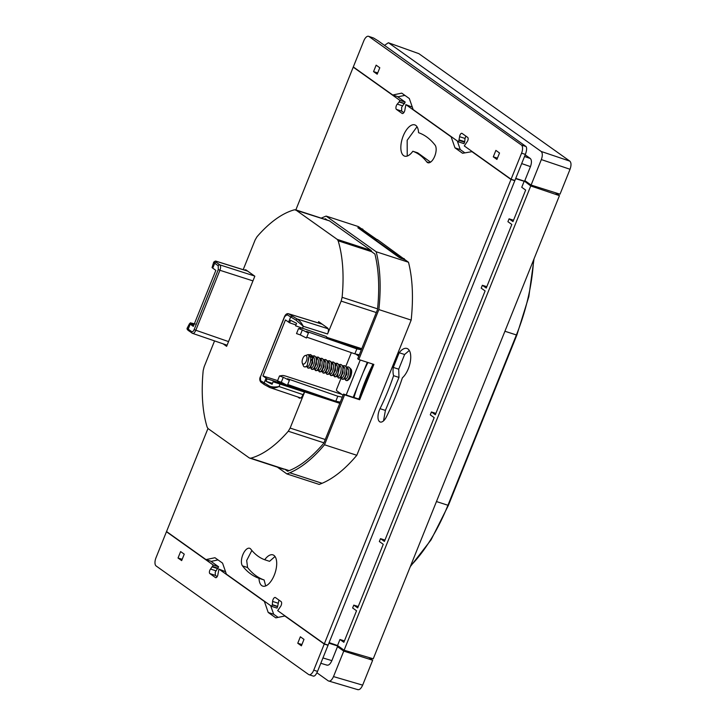 <?xml version="1.0" encoding="UTF-8"?>
<svg xmlns="http://www.w3.org/2000/svg" width="726" height="726" viewBox="0 0 726 726"><rect width="100%" height="100%" fill="white"/><g stroke="black" fill="none" stroke-linecap="round" stroke-linejoin="round"><path stroke-width="1.09" d="M350.64 368.881A5.645 2.623 108 0 1 350.722 368.935A5.645 2.623 108 0 1 351.674 371.993L351.665 372.175C351.23 376.567 349.741 379.38 347.2 380.624L350.667 375.406L350.522 368.636L348.798 367.129C353.027 369.398 348.344 382.829 345.694 380.215L344.705 378.437M347.2 380.624A6.77 3.149 108 0 1 346.538 380.56L345.694 380.215M341.892 378.972L343.861 379.217L346.874 374.171L346.729 367.401L344.995 365.895C349.224 368.164 344.541 381.595 341.892 378.972L340.902 377.193M338.089 377.738L340.058 377.974L343.071 372.928L342.926 366.167L341.202 364.661C345.422 366.92 340.748 380.36 338.089 377.738L337.1 375.959M336.9 363.191L339.124 364.933L337.681 375.324L336.256 376.74L334.287 376.504C336.946 379.126 341.619 365.686 337.399 363.427L335.203 363.281M333.098 361.947L335.321 363.69L335.466 370.46L332.463 375.505L330.484 375.269C333.143 377.892 337.826 364.452 333.597 362.183L331.374 362.065M329.305 360.713L331.528 362.455L331.673 369.216L328.66 374.271L326.691 374.026C329.332 376.658 334.024 363.218 329.795 360.949L327.608 360.813M325.502 359.479L327.725 361.221L327.871 367.982L324.858 373.028L322.889 372.792C325.538 375.415 330.221 361.984 325.992 359.715L323.796 359.579M321.7 358.245L323.923 359.987L324.068 366.748L321.055 371.794L319.086 371.558C321.736 374.18 326.419 360.74 322.199 358.481L319.994 358.345M317.897 357.001L320.121 358.753L320.266 365.514L317.262 370.559L315.284 370.324C317.943 372.937 322.625 359.506 318.396 357.237L316.2 357.101M314.104 355.767L316.318 357.51L316.463 364.28L313.46 369.325L311.481 369.08C314.131 371.703 318.823 358.281 314.594 356.003L312.398 355.867M310.301 354.533L312.525 356.275L312.67 363.036L309.657 368.091L307.688 367.846C310.338 370.469 315.02 357.047 310.792 354.769L308.486 354.678M346.52 367.029L348.308 366.893M342.717 365.786L344.505 365.659M333.307 374.725L334.287 376.504M338.715 364.643L340.703 364.425M329.504 373.491L330.484 375.269M325.702 372.247L326.691 374.026M321.899 371.013L322.889 372.792M318.097 369.779L319.086 371.558M314.304 368.545L315.284 370.324M310.501 367.302L311.481 369.08M310.628 357.963L312.098 356.602M306.699 366.067L307.688 367.846M302.315 363.1A4.51 2.096 -72 0 0 302.878 363.935A4.51 2.096 -72 0 0 306.327 361.049A4.51 2.096 -72 0 0 306.218 355.631A4.51 2.096 -72 0 0 304.693 355.785A4.51 2.096 -72 0 0 302.315 363.1L302.706 364.234A5.645 2.623 -72 0 0 302.724 364.289L303.695 366.412A6.77 3.149 -72 0 0 303.949 366.63A6.77 3.149 -72 0 0 304.357 366.839A6.77 3.149 -72 0 0 307.27 365.432L305.855 366.848L304.357 366.839M306.971 366.439C309.067 368.59 312.87 357.355 309.24 355.441L308.759 355.214M309.249 356.139L307.098 366.185L306.535 366.34M351.057 369.743L351.665 371.993M344.977 378.809C347.073 380.95 350.867 369.725 347.246 367.801L346.828 367.601M347.246 368.49L344.986 378.609M341.175 377.565C343.271 379.716 347.073 368.49 343.452 366.566L343.026 366.367M343.443 367.247L341.184 377.375M337.372 376.331C339.469 378.482 343.271 367.247 339.65 365.332L339.224 365.133M339.659 366.04L337.39 376.132M333.57 375.097C335.666 377.248 339.469 366.013 335.848 364.098L335.421 363.889M335.857 364.797L333.597 374.897M329.776 373.863C331.873 376.014 335.666 364.779 332.045 362.855L331.628 362.655M332.054 363.554L329.795 373.654M325.974 372.62C328.07 374.77 331.864 363.535 328.243 361.621L327.825 361.421M328.252 362.319L325.992 372.42M322.172 371.385C324.268 373.536 328.07 362.301 324.449 360.386L324.023 360.187M324.449 361.085L322.19 371.186M318.369 370.151C320.465 372.302 324.268 361.067 320.647 359.143L320.22 358.953M320.647 359.851L318.396 369.951M314.567 368.917C316.663 371.068 320.465 359.833 316.845 357.909L316.418 357.709M316.854 358.617L314.63 368.69M310.773 367.674C312.87 369.824 316.663 358.599 313.042 356.675L312.607 356.475M313.051 357.373L310.792 367.474M310.619 361.112L312.461 358.562M312.017 356.375L310.356 356.947M310.075 356.339L311.971 356.285M304.693 355.785L308.105 354.624L309.031 355.686L307.27 365.432M372.656 364.016L372.492 365.214A45.139 9.347 113.5 0 0 365.078 381.64A45.139 9.347 113.5 0 0 359.397 397.794L358.599 398.973L359.66 399.736L344.596 394.835L324.513 444.775L356.82 455.284C345.249 469.023 333.679 478.352 322.099 483.289L319.186 484.423L286.879 473.915L289.792 472.78L322.099 483.289M354.252 397.567L354.016 397.485A45.139 9.347 -66.5 0 1 357.691 386.141M214.551 340.921L204.124 366.857L203.18 370.659A130.508 60.666 -72 0 0 207.155 427.178L208.053 428.576L249.363 457.988L250.733 458.197A130.508 60.666 -72 0 0 288.276 431.235L290.128 428.077L304.666 391.913L301.29 397.812L299.475 398.202L297.705 396.94M403.819 112.639L401.669 111.105L401.641 107.33L405.208 102.085L399.844 100.333L353.226 67.146L295.845 209.887M404.6 103.519L399.264 101.785L397.267 104.117A3.158 1.47 -72 0 0 396.378 105.615A3.158 1.47 -72 0 0 396.45 109.408L402.086 113.419A3.158 1.47 -72 0 0 402.286 113.519A3.158 1.47 -72 0 0 404.945 109.581L405.879 104.626L412.323 107.139M324.322 643.853L511.004 179.458L514.807 180.692L328.125 645.087L324.322 643.853L277.695 610.657L280.272 606.882A3.158 1.47 -72 0 0 281.162 605.384A3.158 1.47 -72 0 0 281.071 601.573A3.158 1.47 108 0 1 281.071 601.573L275.49 597.607A3.158 1.47 -72 0 0 275.263 597.48A3.158 1.47 -72 0 0 272.595 601.418L272.314 604.667L277.65 606.401L278.956 600.075M217.156 576.662L215.35 575.373L215.25 572.115L218.626 566.806L210.64 561.125M209.796 570.337A2.704 1.261 108 0 1 210.549 569.057L213.262 565.055L166.454 531.741L155.963 557.84A6.77 3.149 -72 0 0 156.117 565.962L308.586 674.49A6.77 3.149 -72 0 0 308.995 674.699A6.77 3.149 -72 0 0 313.75 670.152L324.241 644.053L284.81 615.984L275.807 617.862L268.212 612.463L264.391 601.455L218.934 569.093L217.936 574.311A2.704 1.261 108 0 1 215.658 577.687A2.704 1.261 108 0 1 215.495 577.597L209.85 573.585A2.704 1.261 108 0 1 209.796 570.337M467.753 140.662A2.704 1.261 108 0 1 466.99 141.942L464.286 145.935L511.086 179.249L521.577 153.159A6.77 3.149 -72 0 0 521.422 145.037L368.962 36.509A6.77 3.149 -72 0 0 368.554 36.3A6.77 3.149 -72 0 0 363.799 40.847L353.308 66.937L392.739 95.006L401.741 93.137L409.328 98.536L413.148 109.544L458.614 141.897L459.603 136.688A2.704 1.261 108 0 1 461.89 133.312A2.704 1.261 108 0 1 462.054 133.393L467.689 137.414A2.704 1.261 108 0 1 467.753 140.662M524.526 181.201L530.742 185.947L559.437 195.639L373.255 658.781L344.106 650.224L530.742 185.947M555.299 192.699L559.437 195.639M329.114 642.61L337.536 645.541L339.95 639.515L343.861 642.301L356.539 610.775L352.627 607.989L353.78 605.121L357.691 607.907L383.255 544.309L379.344 541.523L380.497 538.656L384.408 541.442L434.184 417.622L430.273 414.836L431.425 411.969L435.337 414.755L485.113 290.935L481.202 288.149L482.354 285.282L486.266 288.068L511.83 224.47L507.919 221.684L509.071 218.825L512.983 221.602L525.66 190.076L521.749 187.29L524.172 181.264M337.536 645.541L344.106 650.224M373.554 71.611L376.15 65.158L379.789 67.754L377.193 74.197L373.554 71.611L377.72 72.89M499.524 152.986L495.885 150.391L493.29 156.843L496.929 159.43L499.524 152.986M493.29 156.843L497.455 158.123M459.603 136.688L465.039 138.457L464.713 141.688L463.978 143.648L458.614 141.897M465.039 138.457L465.865 136.107M524.535 156.498L530.307 158.486C531.75 160.029 531.804 162.733 530.461 166.617L524.589 181.228L515.741 178.36M368.962 36.509L373.572 38.006L378.21 40.883L526.041 146.534C526.994 147.913 526.767 150.536 525.379 154.393L514.888 180.493L511.086 179.249M373.572 38.006L368.554 36.3M404.89 95.378L398.102 96.758L392.739 95.006M407.241 156.045L407.168 140.281L417.023 126.732M412.84 151.253A125.598 58.379 108 0 1 426.761 161.88A9.701 4.51 -72 0 0 427.913 162.733A9.701 4.51 -72 0 0 434.702 156.29A9.701 4.51 -72 0 0 435.074 145.118A145.009 67.409 108 0 0 418.548 132.686A16.435 7.641 -72 0 0 414.782 124.881A16.435 7.641 -72 0 0 402.431 138.14A16.435 7.641 -72 0 0 404.609 156.126A16.435 7.641 -72 0 0 412.84 151.253L417.677 152.823L430.536 162.143M530.307 158.486L525.197 154.847M265.689 585.936L264.119 579.983C257.857 577.769 252.339 573.622 247.584 567.541L246.686 560.49L251.858 550.444M264.119 579.983L259 578.313A16.435 7.641 -72 0 0 262.767 586.118A16.435 7.641 -72 0 0 275.109 572.859A16.435 7.641 -72 0 0 272.931 554.873A16.435 7.641 -72 0 0 264.709 559.746L269.546 561.325L275.018 556.488M336.592 645.214L337.735 646.031L331.864 660.642C330.185 664.272 328.461 665.724 326.7 664.98M218.036 559.909L211.33 561.352L205.975 559.601L166.544 531.541L207.963 428.503M225.55 571.734L218.934 569.093M270.616 605.62L273.684 614.241L278.103 617.381M277.65 606.401L277.033 608.116L271.669 606.373L226.385 574.139L222.564 563.131L214.969 557.731L205.975 559.601M328.896 643.163L337.735 646.031M265.081 601.682L264.391 601.455M273.684 614.241L268.212 612.463M285.5 616.211L284.81 615.984M313.196 675.988C314.467 676.578 315.919 675.044 317.543 671.387L328.034 645.296L324.241 644.053M167.143 531.967L166.454 531.741M218.626 566.806L213.262 565.055M182.19 559.292L178.024 558.013L181.663 560.608L184.25 554.156L180.62 551.569L178.024 558.013M303.985 639.388L300.346 636.793L297.76 643.245L301.399 645.831L303.985 639.388M301.925 644.525L297.76 643.245M368.781 657.475L372.665 660.233L343.752 651.113L337.49 646.648M343.752 651.113L333.506 676.587C331.827 680.217 330.112 681.66 328.343 680.915L316.917 672.784M357.491 689.482C359.252 690.226 360.976 688.783 362.655 685.144L372.665 660.233M357.945 689.7L328.343 680.915M393.592 375.678A125.598 58.379 108 0 1 380.025 408.665A9.701 4.51 -72 0 0 380.206 422.006A9.701 4.51 -72 0 0 386.395 416.887A145.009 67.409 108 0 0 402.385 377.829A16.435 7.641 -72 0 0 410.408 361.203A16.435 7.641 -72 0 0 406.968 348.471A16.435 7.641 -72 0 0 399.191 352.736L404.618 354.506L398.719 369.189L393.292 367.42A16.435 7.641 -72 0 0 393.592 375.678L398.973 377.429L385.406 410.417L383.537 420.862M399.191 352.736L393.292 367.42M318.151 322.879L318.641 321.645L327.671 328.07C328.633 329.096 328.669 330.902 327.771 333.488L341.166 301.108L342.109 297.315A130.508 60.666 -72 0 0 338.135 240.787L337.236 239.399L295.518 209.778L329.341 220.786L371.059 250.397L371.957 251.795A130.508 60.666 -72 0 1 372.011 251.986L374.915 254.055C378.827 269.754 379.689 288.258 377.502 309.575L357.718 358.771L358.789 359.524L378.863 309.585L411.17 320.093L356.82 455.284M329.749 220.985L294.556 209.769A130.508 60.666 -72 0 0 257.013 236.74L255.162 239.889L243.192 269.673M249.363 457.988L283.603 469.196M283.194 468.987L284.556 469.205A130.508 60.666 -72 0 0 284.71 469.159L287.614 471.228C299.384 466.99 311.436 457.67 323.751 443.268L343.525 394.073L353.181 397.349L367.274 362.283M324.513 444.775C312.942 458.514 301.372 467.843 289.792 472.78M358.789 359.524L373.854 364.425L359.66 399.736M378.863 309.585C381.204 287.342 380.315 268.066 376.186 251.75L408.493 262.258C412.622 278.575 413.511 297.851 411.17 320.093M361.385 228.708L358.426 226.594L326.119 216.085L321.173 218.127M353.916 67.373L353.226 67.146M372.492 365.214L359.397 397.794M343.525 394.073L344.596 394.835M353.226 397.231L358.599 398.973M277.432 467.19L286.879 473.915M404.618 354.506L409.292 350.458M271.669 606.373L272.314 604.667M457.326 140.98L460.239 149.574L464.785 152.805M460.239 149.574L454.984 147.859L462.571 153.268L472.263 151.616M451.844 137.087L451.155 136.86L454.984 147.859M451.155 136.86L405.879 104.626M399.264 101.785L399.844 100.333M511.004 179.458L471.573 151.389M397.403 96.531L405.208 102.085M264.709 559.746A125.598 58.379 108 0 1 250.779 549.11A9.701 4.51 -72 0 0 249.626 548.266A9.701 4.51 -72 0 0 242.847 554.709A9.701 4.51 -72 0 0 242.475 565.872L247.584 567.541M259 578.313A145.009 67.409 108 0 1 242.475 565.872M377.248 239.789L361.648 228.89M408.493 262.258L377.348 239.526M326.119 216.085L376.186 251.75M358.009 227.801L399.318 257.567L405.235 259.935M304.366 391.704L339.841 403.239M304.666 391.913L339.804 403.338M290.128 428.077L325.266 439.511M288.276 431.235L323.932 442.833M289.202 470.63L284.71 469.159M342.109 297.315L377.574 308.849M341.166 301.108L376.304 312.543M326.627 337.281L361.766 348.707M327.263 220.105L325.384 218.771L324.34 219.161M244.217 269.99L245.805 269.8L254.826 276.216L226.63 346.347L223.109 343.843M296.054 320.166L287.033 314.73A1.352 1.189 -54.6 0 1 288.658 313.859L297.025 318.932C299.502 320.465 301.58 322.916 303.268 326.292L296.054 320.166L297.025 318.932L328.188 328.787M322.09 324.095L288.358 313.705L322.217 324.195M287.033 314.73L284.683 316.609M214.206 261.904L214.696 263.248L218.217 265.752A1.352 1.189 -54.6 0 1 219.851 264.872L216.33 262.367L216.003 261.16L247.539 271.034M218.217 265.752L218.29 269.546L219.924 270.281C220.822 267.685 220.804 265.888 219.851 264.872L254.517 275.998M218.29 269.546L194.132 329.649C193.343 331.31 192.535 331.991 191.718 331.673A1.352 1.189 125.4 0 0 192.072 333.152L192.072 333.152A1.352 1.189 125.4 0 0 192.345 333.288L227.093 345.204M192.345 333.288C193.497 333.797 194.641 332.826 195.757 330.394L219.924 270.281L252.947 280.88M284.619 316.754L260.452 376.867L260.525 380.66A1.352 1.189 125.4 0 0 260.888 382.13L260.888 382.13C259.609 380.633 259.427 378.836 260.344 376.73L260.516 376.712M304.248 391.995L273.094 381.767L272.087 384.263L266.061 381.322L267.068 378.827L262.939 375.959L285.463 319.93L289.583 322.807L290.591 320.311L296.589 323.315L295.582 325.811L326.519 336.61M262.939 375.959L277.631 380.587M191.718 331.673L188.197 329.168A1.352 1.189 125.4 0 0 188.551 330.639C187.19 329.64 186.745 328.778 187.226 328.061L189.531 323.642L193.316 326.401L215.84 270.371L212.056 267.622L213.725 262.113L215.277 261.088A1.352 1.298 84.6 0 1 215.894 261.188L247.675 271.125M361.421 349.569L340.648 342.563L334.641 339.886M216.012 261.16L215.277 261.088M190.203 324.177L188.197 329.168L187.689 327.871M189.94 323.769L190.312 322.843L195.221 323.996M190.312 322.843L194.25 324.086M188.533 326.128L189.314 325.339M260.525 380.66L269.537 386.132C272.277 387.121 275.444 387.267 279.047 386.55C275.372 388.12 272.196 388.401 269.509 387.394L264.681 384.78M306.635 392.439L315.157 394.046M273.094 381.767L306.2 392.131M322.353 396.55L310.238 393.61M300.991 398.048L270.136 387.648L269.446 387.375L269.537 386.132M340.258 402.204L339.605 402.004M266.061 381.322L272.459 383.346M267.068 378.827L286.797 385.07M287.414 385.261L314.83 393.928M295.936 324.949L289.583 322.807M189.531 323.642L193.878 325.003M404.273 258.692L400.335 257.576L401.142 258.52M301.471 328.143A9.03 1.153 21.9 0 0 301.408 328.152L298.522 328.615L296.526 333.597L300.319 334.913L302.325 329.931L308.414 333.025L306.417 338.007L300.319 334.913M340.285 402.14L335.802 401.224L337.808 396.242L342.291 397.158M281.289 382.266L277.486 380.95L279.492 375.959L283.285 377.284L281.289 382.266L287.378 385.361L289.384 380.379L287.487 378.745L337.808 396.242M335.802 401.224L287.723 384.508M283.285 377.284L289.384 380.379M341.774 394.336L286.933 376.495A9.03 1.153 21.9 0 0 282.378 375.505L279.492 375.959M363.018 372.874A45.139 9.347 -66.5 0 1 367.937 362.501M308.414 333.025L306.526 331.392L356.847 348.888L354.842 353.871L306.762 337.154M359.325 354.787L354.842 353.871M356.847 348.888L361.321 349.805M298.522 328.615L302.325 329.931M338.289 341.51L332 339.033M360.25 359.996L346.148 395.062M355.722 354.052L358.753 356.203M343.053 395.253L336.719 390.742A1.352 0.626 -72 0 1 336.683 389.118L341.211 377.847M345.875 366.267L351.339 352.654M513.536 220.232L509.071 218.825M524.934 181.5L515.623 178.66M344.433 640.886L339.95 639.515M358.245 606.528L353.78 605.121M384.962 540.071L380.497 538.656M435.89 413.384L431.425 411.969M486.819 286.688L482.354 285.282M398.973 377.429L398.719 369.189M524.834 180.602L531.096 185.057L560.018 194.187L570.037 169.276C571.371 165.401 571.317 162.697 569.874 161.154L418.866 53.66L388.356 42.743L384.508 45.366M531.096 185.057L541.342 159.584C542.685 155.709 542.631 152.995 541.188 151.462L569.874 161.154M418.866 53.66L388.356 42.743M388.728 42.934L541.188 151.462M448.323 505.251L447.933 505.26A118.311 54.995 108 0 1 410.635 565.799M397.267 104.117L402.558 105.842M215.985 570.827L210.549 569.057M459.195 140.454L464.576 142.205M464.713 141.688L459.322 139.936M521.577 153.159L525.379 154.393M526.041 146.534L521.422 145.037M530.461 166.617L521.685 163.577M322.952 657.947L331.864 660.642M317.543 671.387L313.75 670.152M218.063 568.258L212.682 566.507M212.428 566.933L217.818 568.685M209.85 573.585L215.35 575.373M333.506 676.587L362.655 685.144M337.236 239.399L371.059 250.397M338.135 240.787L371.957 251.795M250.733 458.197L284.556 469.205M380.025 408.665L385.406 410.417M272.25 604.921L277.586 606.664M272.595 601.418L277.886 603.134M396.45 109.408L401.669 111.105M399.137 101.994L404.473 103.736M426.761 161.88L429.347 162.724M194.132 329.649L228.545 341.592M260.452 376.867L284.501 316.627C285.554 314.367 286.843 313.396 288.358 313.714M260.888 382.13L264.409 384.644A1.352 1.189 125.4 0 1 264.055 383.165L266.061 378.182M288.585 322.153L290.554 317.244A1.352 1.189 -54.6 0 1 292.188 316.364M212.718 268.157L214.696 263.248A1.352 1.189 -54.6 0 1 216.33 262.367M327.571 333.978L303.268 326.292L302.397 328.461M279.946 384.308L279.047 386.55L303.169 394.681M362.927 229.262L359.016 228.164L400.335 257.576L399.318 257.567M533.537 260.062A118.311 54.995 108 0 1 516.395 334.958L516.785 334.949M504.915 331.256L516.395 334.958L447.933 505.26L436.453 501.557M522.048 180.402L515.705 178.46L522.039 180.402M570.037 169.276L541.342 159.584M410.308 566.616L431.053 539.881L448.405 505.341L516.867 335.031L528.827 296.653L534.009 258.883M307.225 366.585L306.517 366.358M345.231 378.954L344.678 378.772M341.429 377.711L340.884 377.538M337.626 376.476L337.082 376.295M333.824 375.242L333.279 375.061M330.031 374.008L329.477 373.826M326.228 372.765L325.684 372.592M322.426 371.53L321.881 371.349M318.623 370.296L318.079 370.115M314.821 369.062L314.276 368.881M311.027 367.819L310.474 367.646M320.81 663.283L327.136 665.197M308.995 674.699L313.487 676.16M188.551 330.639L192.599 333.415M270.145 387.657L264.409 384.644M358.39 227.864L362.31 228.962M358.399 227.864L357.809 227.755M335.938 364.969L335.321 363.69M333.697 374.834L332.463 375.505M332.136 363.726L331.528 362.455M329.894 373.6L328.66 374.271M328.334 362.492L327.725 361.221M326.101 372.365L324.858 373.037M324.531 361.258L323.923 359.987M322.299 371.131L321.055 371.794M320.729 360.023L320.121 358.753M318.496 369.888L317.262 370.559M316.935 358.78L316.318 357.51M314.694 368.654L313.46 369.325M313.133 357.546L312.525 356.275M310.9 367.42L309.657 368.091M309.33 356.312L309.031 355.686M307.098 366.185L305.855 366.848M339.124 364.933L339.732 366.203M351.139 369.915L350.522 368.636M347.337 368.672L346.729 367.401M345.104 378.545L343.861 379.217M343.534 367.438L342.926 366.167M341.302 377.311L340.058 377.974M337.499 376.077L336.256 376.74"/></g></svg>
